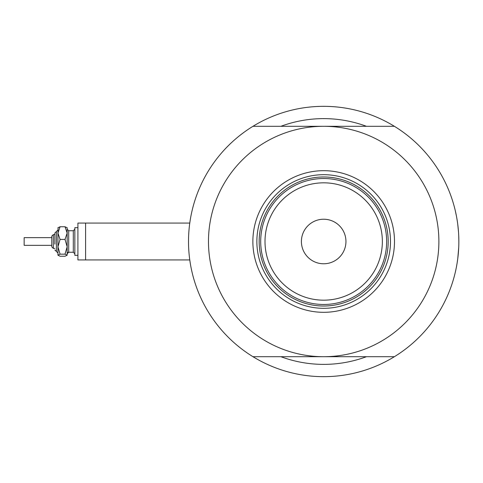 <?xml version="1.0" encoding="UTF-8"?>
<svg xmlns="http://www.w3.org/2000/svg" width="483" height="483" viewBox="0 0 483 483"><rect width="100%" height="100%" fill="white"/><g stroke="black" fill="none" stroke-linecap="round" stroke-linejoin="round"><path stroke-width="0.72" d="M189.771 223.068L77.914 223.068L77.914 259.932L85.594 259.932L85.594 223.068L189.771 223.068L189.879 222.301M188.509 241.5L188.539 238.668M457.763 224.414L458.554 232.528M458.735 235.939L458.85 241.5A135.174 135.174 0 0 0 252.971 126.298A135.174 135.174 0 0 0 252.971 356.702A135.174 135.174 0 0 0 394.388 356.702L252.971 356.702M455.312 210.781L456.411 215.949M456.749 217.748L457.431 221.981M458.717 235.475L458.85 241.5A135.174 135.174 0 0 1 394.388 356.702M366.44 126.298A122.881 122.881 0 0 0 280.919 126.298A122.881 122.881 0 0 1 366.44 126.298M189.843 260.464L189.674 259.238M189.451 257.463L189.191 255.078M189.819 260.313L189.771 259.932L85.594 259.932M458.331 253.346L457.769 258.562M457.123 263.054L456.417 267.033M457.129 262.987L457.775 258.526M457.769 258.574L458.711 247.586M456.423 267.014L456.749 265.245M457.093 263.217L457.781 258.471M458.337 253.273L458.717 247.525M280.919 356.702A122.881 122.881 0 0 0 366.44 356.702A122.881 122.881 0 0 1 280.919 356.702M252.869 241.5A70.814 70.814 0 0 1 323.676 170.686A70.814 70.814 0 0 1 394.49 241.5A70.814 70.814 0 0 1 323.676 312.314A70.814 70.814 0 0 1 252.869 241.5M390.493 241.5A66.817 66.817 0 0 0 323.676 174.683A66.817 66.817 0 0 0 256.859 241.5A66.817 66.817 0 0 0 323.676 308.317A66.817 66.817 0 0 0 390.493 241.5M208.475 241.5A115.202 115.202 0 0 0 323.676 356.702A115.202 115.202 0 0 0 438.884 241.5A115.202 115.202 0 0 0 323.676 126.298A115.202 115.202 0 0 0 208.475 241.5M252.971 126.298L394.388 126.298M265.004 241.5A58.678 58.678 0 0 0 323.676 300.178A58.678 58.678 0 0 0 382.355 241.5A58.678 58.678 0 0 0 323.676 182.822A58.678 58.678 0 0 0 265.004 241.5M386.654 241.5A62.977 62.977 0 0 1 323.676 304.477A62.977 62.977 0 0 1 260.699 241.5A62.977 62.977 0 0 1 323.676 178.523A62.977 62.977 0 0 1 386.654 241.5M345.949 241.5A22.272 22.272 0 0 0 323.676 219.228A22.272 22.272 0 0 0 301.404 241.5A22.272 22.272 0 0 0 323.676 263.772A22.272 22.272 0 0 0 345.949 241.5M388.193 241.5A64.517 64.517 0 0 1 323.676 306.017A64.517 64.517 0 0 1 259.166 241.5A64.517 64.517 0 0 1 323.676 176.983A64.517 64.517 0 0 1 388.193 241.5M57.942 255.205L60.079 254.167L65.018 254.167L67.161 246.795L67.161 233.09L65.018 239.423L67.161 246.795L67.161 255.205L65.018 256.244L60.079 256.244L57.942 255.205L57.942 233.09L60.079 226.756L65.018 226.756L67.161 227.795L65.018 226.756L67.161 233.09L67.161 227.674M60.079 226.756L57.942 227.795L60.079 226.756M54.869 248.413L53.335 248.413L51.802 246.873L51.802 236.127L51.802 237.66L24.15 237.66L24.15 245.34L51.802 245.34L51.802 246.873L53.335 248.413L53.335 234.587L54.869 234.587L54.869 233.054L54.869 244.15M51.802 245.34L51.802 237.66M77.914 255.326L74.841 255.326L74.841 227.674L77.914 227.674M65.018 254.167L67.161 255.205M57.942 245.913L57.942 253.02L54.869 249.946L56.408 251.486L56.408 231.514L57.942 229.98M60.079 254.167L57.942 246.795L60.079 239.423L57.942 233.09L58.063 227.559M60.079 239.423L65.018 239.423M73.301 245.618L73.301 230.747L74.841 229.214L73.301 230.747L68.695 230.747L68.695 252.253L73.301 252.253L73.301 245.618M68.447 252.271L67.783 252.555M67.451 252.887L67.173 253.569M73.301 252.253L74.841 253.786L73.301 252.253M53.335 234.587L51.802 236.127L53.335 234.587M68.695 230.747L67.161 229.214M68.695 252.253L67.161 253.786M56.408 231.514L54.869 233.054"/></g></svg>
